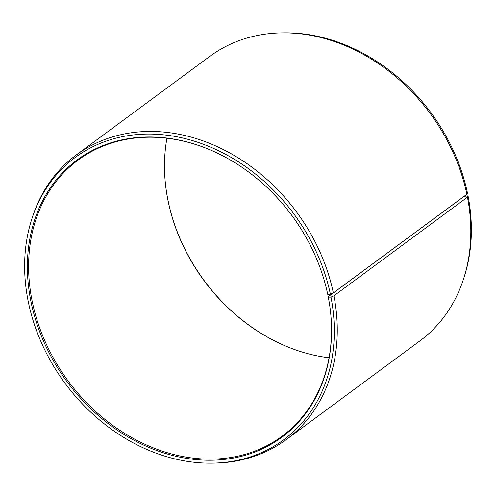 <?xml version="1.0" encoding="UTF-8"?>
<svg xmlns="http://www.w3.org/2000/svg" width="496" height="496" viewBox="0 0 496 496"><rect width="100%" height="100%" fill="white"/><g stroke="black" fill="none" stroke-linecap="round" stroke-linejoin="round"><path stroke-width="0.74" d="M330.838 314.972A171.647 139.215 53.6 0 1 282.032 436.251A171.647 139.215 53.6 0 1 133.554 438.569A171.647 139.215 53.6 0 1 31.868 299.646A171.647 139.215 53.6 0 1 78.083 160.103A171.647 139.215 53.6 0 1 208.357 149.122M329.059 357.759A171.647 139.215 53.6 0 1 287.407 346.778A171.647 139.215 53.6 0 1 167.753 199.287A171.647 139.215 53.6 0 1 165.18 181.282A171.647 139.215 53.6 0 1 166.941 138.241M287.643 346.878A172.366 139.804 53.6 0 1 167.716 198.859A172.366 139.804 53.6 0 1 165.162 181.028M468.038 195.889L464.132 196.354L328.247 296.713L328.284 297.141L330.975 297.116L333.913 295.802L467.449 197.179L468.038 195.889A175.485 142.333 53.6 0 1 464.312 276.582L463.698 278.498A176.849 143.437 53.6 0 1 419.833 340.95L286.297 439.568A176.849 143.437 53.6 0 1 213.708 463.128L211.693 463.152A175.485 142.333 53.6 0 1 27.962 300.111A175.485 142.333 53.6 0 1 31.688 219.418A175.485 142.333 53.6 0 1 185.485 138.694A175.485 142.333 53.6 0 1 330.392 294.24L333.331 292.907L466.866 194.283L467.455 193.018A175.485 142.333 53.6 0 0 284.307 32.848L282.292 32.872A176.849 143.437 53.6 0 1 466.866 194.283M467.449 197.179A176.849 143.437 53.6 0 1 463.698 278.498M333.913 295.802A176.849 143.437 53.6 0 1 286.297 439.568M330.975 297.116A175.485 142.333 53.6 0 1 211.693 463.152M328.284 297.141A172.366 139.804 53.6 0 1 330.863 315.22A172.366 139.804 53.6 0 1 202.504 460.059A172.366 139.804 53.6 0 1 30.653 300.086A172.366 139.804 53.6 0 1 208.122 149.029A172.366 139.804 53.6 0 1 327.713 294.32L330.392 294.24M31.688 219.418L32.302 217.502A176.849 143.437 53.6 0 1 76.167 155.05A176.849 143.437 53.6 0 1 333.331 292.907M76.167 155.05L209.703 56.432A176.849 143.437 53.6 0 1 282.292 32.872"/></g></svg>
